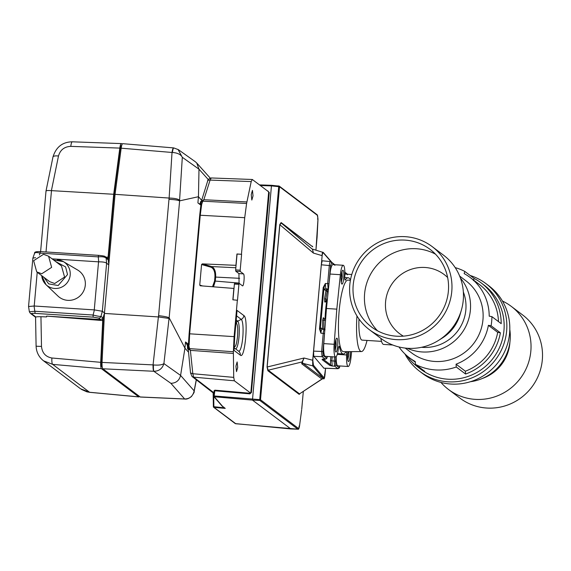 <?xml version="1.0" encoding="UTF-8"?>
<svg xmlns="http://www.w3.org/2000/svg" width="571" height="571" viewBox="0 0 571 571"><rect width="100%" height="100%" fill="white"/><g stroke="black" fill="none" stroke-linecap="round" stroke-linejoin="round"><path stroke-width="0.86" d="M440.948 382.427A52.075 50.691 -52.9 0 0 448.449 389.443L459.933 398.123A52.075 50.691 -52.9 0 0 512.587 402.919A52.075 50.691 -52.9 0 0 542.45 358.046A52.075 50.691 -52.9 0 0 522.722 315.028L511.238 306.349A52.075 50.691 -52.9 0 0 502.444 301.038M448.449 389.443A52.075 50.691 -52.9 0 0 501.102 394.247A52.075 50.691 -52.9 0 0 530.966 349.366A52.075 50.691 -52.9 0 0 511.238 306.349M482.295 378.487A40.498 39.428 -52.9 0 0 509.939 341.893M509.81 329.595A45.13 43.931 127.1 0 1 470.425 381.713M485.957 283.623L488.919 285.857A54.966 53.503 127.1 0 1 507.355 312.116A54.966 53.503 127.1 0 1 486.606 373.605A54.966 53.503 127.1 0 1 422.647 373.57L419.685 371.328A54.966 53.503 -52.9 0 0 447.971 381.806A54.966 53.503 -52.9 0 0 503.108 346.097A54.966 53.503 -52.9 0 0 485.957 283.623A54.966 53.503 -52.9 0 0 470.19 275.486M350.351 351.629A6.945 1.335 -86.3 0 1 348.503 361.522A6.945 1.335 -86.3 0 1 348.339 361.457A6.945 1.335 -86.3 0 1 347.925 351.65M335.784 351.964A6.945 1.335 -86.3 0 1 335.091 344.584A6.945 1.335 -86.3 0 1 336.847 338.175A6.945 1.335 -86.3 0 1 337.011 338.239A6.945 1.335 -86.3 0 1 337.704 345.626A6.945 1.335 -86.3 0 1 335.948 352.036A6.945 1.335 -86.3 0 1 335.784 351.964M341.851 284.03A6.945 1.335 -86.3 0 1 341.158 276.642A6.945 1.335 -86.3 0 1 342.907 270.24A6.945 1.335 -86.3 0 1 343.071 270.304A6.945 1.335 -86.3 0 1 343.763 277.692A6.945 1.335 -86.3 0 1 342.015 284.094A6.945 1.335 -86.3 0 1 341.851 284.03M350.451 280.047A38.186 7.359 93.7 0 0 349.074 278.134A38.186 7.359 93.7 0 0 348.167 277.77A38.186 7.359 93.7 0 0 345.484 279.954A3.469 0.671 -86.3 0 1 345.234 280.154A3.469 0.671 -86.3 0 1 344.784 276.792A11.92 2.298 -86.3 0 0 343.228 265.272A11.92 2.298 -86.3 0 0 340.359 274.701L336.804 309.154L334.149 344.284A11.92 2.298 93.7 0 0 335.348 356.889A11.92 2.298 93.7 0 0 335.627 356.996A11.92 2.298 93.7 0 0 338.367 348.717A3.469 0.671 -86.3 0 1 339.16 346.304A3.469 0.671 -86.3 0 1 339.245 346.34A3.469 0.671 -86.3 0 1 339.502 346.947A38.186 7.359 93.7 0 0 343.242 353.984A38.186 7.359 93.7 0 0 345.933 351.807A3.469 0.671 -86.3 0 1 346.047 351.657M346.283 351.657A3.469 0.671 -86.3 0 1 346.633 354.962A11.92 2.298 93.7 0 0 347.903 366.375A11.92 2.298 93.7 0 0 348.182 366.489L337.825 365.818A11.92 2.298 -86.3 0 1 337.547 365.704A11.92 2.298 -86.3 0 1 336.183 356.704M335.627 356.996L325.27 356.333A11.92 2.298 -86.3 0 1 324.992 356.218A11.92 2.298 -86.3 0 1 323.793 343.614L326.448 308.483L330.002 274.03A11.92 2.298 -86.3 0 1 332.872 264.601L343.228 265.272M356.954 315.949A34.595 6.666 93.7 0 0 360.515 351.229A34.595 6.666 93.7 0 0 361.422 351.558A34.595 6.666 93.7 0 0 367.025 340.437M350.387 280.404L348.117 280.09A35.873 6.916 93.7 0 0 338.988 312.929A35.873 6.916 93.7 0 0 342.543 351.336A35.873 6.916 93.7 0 0 343.485 351.679L361.422 351.558M358.988 319.025A23.133 4.461 93.7 0 0 361.522 339.895A23.133 4.461 93.7 0 0 362.071 340.116L381.528 341.372M460.397 278.006A45.13 43.931 127.1 0 1 465.436 327.169A45.13 43.931 127.1 0 1 422.205 351.957A45.13 43.931 127.1 0 1 407.309 348.281M405.239 348.089L411.555 352.864A45.13 43.931 -52.9 0 0 434.781 361.464A45.13 43.931 -52.9 0 0 480.054 332.144A45.13 43.931 -52.9 0 0 465.972 280.846L459.648 276.071M456.265 367.003L465.572 374.034A52.653 51.254 -52.9 0 0 500.389 332.814L491.089 325.784L488.391 325.32A50.341 48.999 -52.9 0 1 456.065 364.184L456.265 367.003A52.653 51.254 -52.9 0 1 435.495 369.937A52.653 51.254 -52.9 0 1 415.474 364.369L415.274 361.55A50.341 48.999 127.1 0 1 409.371 357.739A50.341 48.999 127.1 0 1 399.008 346.982M380.857 338.367A26.038 5.018 93.7 0 0 383.027 344.177A26.038 5.018 93.7 0 0 383.641 344.42L392.755 345.012M406.902 355.74A52.653 51.254 -52.9 0 0 417.701 366.932L420.656 369.166A52.653 51.254 -52.9 0 0 447.757 379.201A52.653 51.254 -52.9 0 0 500.567 344.991A52.653 51.254 -52.9 0 0 484.137 285.15L481.182 282.909A52.653 51.254 127.1 0 1 501.202 323.664L491.902 316.634L489.204 316.17A50.341 48.999 127.1 0 0 470.061 277.413A50.341 48.999 127.1 0 0 464.152 273.595L464.801 271.418L474.101 278.441A52.653 51.254 127.1 0 1 481.182 282.909M415.474 364.369L424.774 371.4A52.653 51.254 -52.9 0 1 417.701 366.932M404.925 353.927A54.966 53.503 -52.9 0 0 419.685 371.328M377.531 330.802A48.599 47.307 127.1 0 1 397.702 251.311A48.599 47.307 127.1 0 1 435.452 254.138M403.362 336.141A37.029 36.044 127.1 0 1 385.675 300.917A37.029 36.044 127.1 0 1 410.806 269.433A37.029 36.044 127.1 0 1 447.643 277.527M386.289 242.682A48.599 47.307 127.1 0 1 430.084 249.377A48.599 47.307 127.1 0 1 447.828 295.35A48.599 47.307 127.1 0 1 415.281 333.635A48.599 47.307 127.1 0 1 371.485 326.933A48.599 47.307 127.1 0 1 353.735 280.968A48.599 47.307 127.1 0 1 386.289 242.682M416.316 336.883A52.075 50.691 127.1 0 1 369.394 329.703A52.075 50.691 127.1 0 1 350.38 280.454A52.075 50.691 127.1 0 1 385.247 239.435A52.075 50.691 127.1 0 1 432.176 246.608A52.075 50.691 127.1 0 1 451.19 295.864A52.075 50.691 127.1 0 1 416.316 336.883M432.176 246.608L443.66 255.287A52.075 50.691 127.1 0 1 461.389 310.089A52.075 50.691 127.1 0 1 438.435 340.466A52.075 50.691 127.1 0 1 427.8 345.555A52.075 50.691 127.1 0 1 380.878 338.382L369.394 329.703M463.345 291.974A40.498 39.428 127.1 0 1 438.264 345.248A40.498 39.428 127.1 0 1 421.541 347.296M326.662 301.153A34.717 6.688 93.7 0 0 325.042 318.975M344.87 274.387A11.92 2.298 -86.3 0 1 345.426 274.087L351.779 274.501M326.448 308.483L336.804 309.154M351.615 351.622L351.051 357.053A11.92 2.298 93.7 0 1 348.182 366.489M470.061 277.413L479.362 284.437A50.341 48.999 127.1 0 1 498.476 321.601M488.391 325.32L497.691 332.351L500.389 332.814M456.065 364.184L465.372 371.214A50.341 48.999 -52.9 0 0 497.691 332.351M465.372 371.214L465.572 374.034M474.101 278.441L473.452 280.625M491.089 325.784A52.653 51.254 -52.9 0 0 491.902 316.634M455.201 267.628A52.653 51.254 127.1 0 1 464.801 271.418M461.389 310.089L460.126 314.435A40.498 39.428 127.1 0 1 442.275 338.068L438.435 340.466M57.25 259.741A14.525 14.139 127.1 0 1 63.417 261.632L77.635 270.012A16.423 15.988 127.1 0 1 84.544 288.812A16.423 15.988 127.1 0 1 67.763 300.346A16.423 15.988 127.1 0 1 57.949 296.056L46.008 284.672A14.525 14.139 127.1 0 1 41.733 275.679M48.571 256.186L61.482 265.943L64.58 277.056L54.688 283.509L49.627 281.639L36.715 271.882L33.646 260.704L43.51 254.309L48.571 256.186L51.64 267.364L41.776 273.752L36.715 271.882M235.937 366.111L236.508 371.635L237.714 367.453L237.136 361.935L235.937 366.111M251.247 194.547L251.825 200.064L253.024 195.889L252.453 190.364L251.247 194.547M236.572 315.849L241.255 319.389L237.679 321.152A2.313 2.255 -52.9 0 0 236.373 323.058C237.643 324.771 238.021 329.281 237.507 336.59C236.729 343.699 235.645 347.104 234.253 346.804A2.313 2.255 -52.9 0 0 234.517 348.096M330.445 261.568L322.187 260.79L321.302 264.794L329.296 265.551C329.61 262.796 330.024 261.482 330.552 261.618L333.992 264.673M327.376 356.468L326.605 358.117L323.272 355.59L322.065 356.668L321.63 351.45L313.6 351.122L313.729 356.318L323.864 368.174M323.307 359.116L322.08 359.616L329.731 365.397L332.265 366.047L331.83 360.836L330.516 360.601L330.452 364.755L329.731 365.397M326.605 358.117L325.399 359.188L326.769 358.495L327.404 356.468M334.527 356.925L334.171 360.929L334.606 366.139L335.812 365.069L335.484 361.165L331.83 360.836L332.194 356.775M322.801 358.973L322.08 359.616M339.945 365.954L339.317 367.974L338.061 368.709L334.606 366.139L332.265 366.047L323.043 359.159M328.482 288.762L328.125 288.805L327.683 283.594L325.342 283.494L323.2 287.52L319.503 328.917L320.295 329.06L320.909 333.193C321.188 330.452 321.609 329.139 322.158 329.253L321.159 328.04L322.522 329.067A1.156 1.128 -52.9 0 0 322.522 329.253M319.503 328.917L320.909 333.193L323.236 333.407C323.55 330.659 323.971 329.346 324.492 329.474L324.856 329.574M325.063 329.703L324.492 329.474M324.913 328.839L322.522 329.067L322.644 320.288L323.978 320.203A39.777 7.666 93.7 0 0 323.857 328.739L323.807 329.374M328.453 289.054L325.777 288.705L327.14 289.733L327.176 291.56A39.777 7.666 93.7 0 0 325.855 299.19L327.404 299.254M328.189 291.603L327.176 291.56L324.578 289.782L323.985 287.663L323.2 287.52M339.916 365.954L339.153 367.588L335.812 365.069M329.039 283.38L330.609 265.779L331.551 262.831M323.272 355.59L322.943 351.686L324.514 334.085M324.578 289.782L325.777 288.705L325.342 283.494L323.985 287.663L320.295 329.06L321.159 328.04M324.392 329.431L322.158 329.253M322.644 320.288L323.314 317.697L324.314 318.911L325.648 319.039L324.285 318.896L323.978 320.203L325.549 320.36M326.655 300.467L325.17 302.202L324.728 301.866L325.934 300.789L325.855 299.19L324.578 298.654L325.934 290.81A1.156 1.128 -52.9 0 1 327.14 289.733L328.375 289.79M321.43 263.723L322.144 255.665C322.429 253.388 322.865 252.496 323.45 252.982L322.843 252.246C322.572 251.847 322.301 252.974 322.037 255.622L313.408 253.081L312.508 249.099M324.214 378.023L325.591 368.274L325.013 374.669L324.471 374.712L325.013 374.669C324.606 378.109 324.121 379.451 323.564 378.701L324.214 378.023L313.436 365.219L312.808 360.272L313.529 352.228M299.789 393.812L299.204 394.39L267.899 370.736A0.692 0.678 127.1 0 1 268.22 370.208L302.159 361.928L301.709 363.763L303.058 363.384L312.701 365.854L313.436 365.219M323.757 318.033L323.985 318.825L323.314 317.697M325.72 300.874L325.17 302.202M324.728 301.866L324.578 298.654M302.459 361.928L304.043 358.01L302.159 361.928L303.058 363.384L323.486 378.659L312.701 365.854L312.701 360.237L322.144 255.665M313.6 351.122L321.302 264.794M312.087 248.97L323.286 252.475L331.965 262.474M301.709 363.763L321.916 379.03A2.313 2.255 -52.9 0 1 323.265 378.652L321.937 379.044A2.313 2.248 121.2 0 1 323.279 378.659M322.13 379.044L299.525 393.862L268.22 370.208L267.057 366.967L279.754 224.653L313.408 253.081L312.501 249.406M311.959 248.87L281.346 223.118A0.692 0.678 127.1 0 1 281.125 222.547L312.722 246.829M312.808 360.272L304.043 358.01L267.157 367.01L279.861 224.689L281.346 223.118L312.68 246.793M250.077 393.269L214.874 390.171L214.189 395.967L213.64 396.003L222.647 406.424L225.245 408.386L224.482 407.83L213.368 406.652L213.147 392.898M223.839 407.144L224.01 407.858L225.245 408.386L213.968 407.38L213.368 406.652M213.133 392.884L213.633 407.251A0.692 0.678 127.1 0 0 213.968 407.38L235.823 423.753M290.796 428.9L252.468 400.107L271.446 185.903L260.305 185.518M235.616 423.732L297.934 429.192L290.675 428.935L235.266 423.596M279.754 224.653L281.125 222.547M267.899 370.736L267.057 366.967M315.963 249.713L317.983 219.071L317.462 218.978L317.983 219.071L317.555 215.46L279.526 186.731A0.692 0.678 -52.9 0 0 278.926 186.003L278.741 186.589L278.926 186.003M298.54 428.507L297.819 429.149L259.791 400.414A0.692 0.678 -52.9 0 0 260.512 399.771L298.54 428.507L299.518 425.959L298.968 426.152M278.741 186.589L259.726 399.636L214.189 395.967L214.253 396.745L252.468 400.107L259.791 400.414L259.726 399.636L260.512 399.771L279.526 186.731L271.446 185.903L271.639 185.311L271.446 185.903L271.639 185.311L279.262 186.132L317.298 214.867L317.997 219.064L317.098 236.944M267.992 191.321L269.262 192.463L251.397 392.577L249.891 393.862L214.653 390.757L214.874 390.171L214.111 390.807L213.647 395.988M249.891 393.862L250.091 393.269L214.853 390.164L214.111 390.807M251.397 392.577L250.491 393.176M200.243 285.771L233.867 288.441L232.854 299.804L237.5 300.267L238.921 284.372L234.388 284.08L234.702 283.095L239.178 283.38M238.921 284.372L239.206 283.373L234.702 283.095M239.235 283.387L242.404 285.778C243.788 287.22 244.916 274.587 243.467 273.887L240.298 271.489L235.766 271.196L235.652 269.89L240.191 270.183L241.604 254.288L237.065 254.074L235.652 269.89M240.298 271.489L240.191 270.183M213.868 393.44L192.042 376.496L193.626 377.153L213.925 392.791M233.725 377.381L192.82 373.727L190.528 372.956L188.223 348.788L190.393 350.38L192.82 373.727L193.626 377.153L234.36 380.793L233.725 377.381L233.368 351.743L189.565 348.631L190.393 350.38L233.339 353.435M246.858 201.941L203.84 199.714L202.726 201.192L246.601 203.462L251.204 181.571L210.099 180.086L211.256 177.959C208.75 178.752 207.559 179.758 207.68 180.964L207.68 180.964A3.005 1.713 18.8 0 1 210.099 180.086L203.84 199.714L201.385 201.306L201.613 200.621L201.071 202.705L202.241 200.913L202.726 201.192L201.663 204.482L201.113 204.675L200.971 204.161L199.707 215.188L189.122 333.778L188.373 345.348L189.129 344.927L189.665 333.799L200.264 215.096L201.663 204.482L201.035 205.275L197.909 202.905L198.458 196.71L201.656 200.314M207.63 181.371A3.005 1.713 18.8 0 1 207.68 180.964L201.477 200.956M241.604 254.288L236.944 253.981L235.93 265.337L202.334 263.881L201.57 264.523L211.034 267.235A0.692 0.592 106 0 1 211.684 266.557C214.568 268.056 215.888 271.582 215.645 277.135L215.288 281.082L239.121 283.095M213.497 286.835L215.288 281.082L214.582 280.982L212.512 286.756M211.034 267.235C213.818 268.584 215.117 271.853 214.932 277.035L214.582 280.982M235.766 271.196L238.935 273.595L243.467 273.887M234.388 284.08L232.982 299.811M239.063 283.366L238.935 273.595M200.378 285.793L199.743 285.065L201.57 264.523M240.341 355.169C244.952 359.958 248.706 317.919 243.874 315.57L237.058 310.417L234.71 336.754L234.046 350.408L240.341 355.169A4.632 4.504 -52.9 0 0 238.599 351.179L234.174 347.832M250.862 392.627L250.491 393.191M250.719 393.155L234.36 380.793M251.204 181.571L252.325 179.487L268.684 191.849L268.727 192.513L250.869 392.591M211.256 177.959L252.325 179.487M268.684 191.849L250.826 392.755M237.358 300.16L234.103 336.64L233.368 351.743M246.601 203.462L244.716 217.694L241.462 254.181M188.887 345.662L189.565 348.631L189.03 348.917L188.187 347.004L188.216 346.012L189.129 344.927L188.601 344.834L189.137 333.778L234.103 336.64M189.03 348.917L189.451 349.423M202.748 200.464L202.241 200.913M244.716 217.694L199.722 215.217L200.264 215.096L199.722 215.217L189.137 333.771L189.665 333.799L189.137 333.778M178.009 149.424L182.313 157.303C180.864 154.47 177.56 152.864 172.413 152.478L172.021 152.464A6.945 1.256 -85.2 0 1 173.598 147.903L122.901 143.692C122.23 143.457 121.652 144.955 121.173 148.189L115.056 194.34L104.429 313.429L158.395 316.941L158.595 315.656C164.034 316.277 167.546 316.998 169.144 317.811L184.94 348.167L185.496 341.965L187.402 345.476L188.373 345.348L188.216 346.012M188.187 347.004L188.223 348.788M201.563 203.79L200.885 203.826L201.071 202.705M201.663 204.482L201.113 204.675M201.071 204.903L200.971 204.161M188.316 345.534L188.551 345.048M199.729 215.153L201.035 205.275M153.449 364.94C158.595 365.397 162.078 364.94 163.906 363.584C162.35 368.623 159.016 371.186 153.913 371.278A6.945 0.928 -86.9 0 1 153.449 364.94L153.064 364.898L158.395 316.941M188.451 352.114L184.94 348.167L180.586 375.425L163.906 363.584L169.045 318.454L158.524 316.955M184.861 399.036A6.945 1.42 -87.4 0 1 184.818 399.036L184.897 399.043A6.945 1.399 -87.9 0 1 184.719 398.972C189.793 398.865 192.941 396.16 194.154 390.864L194.111 391.599M188.366 344.727L187.438 344.92M188.23 348.91L187.573 348.874L188.266 349.659M187.402 345.476L187.573 348.874M200.942 204.004L200.014 204.097M200.036 203.947L200.671 201.484L201.506 201.556M200.856 204.768L200.378 204.504M200.721 204.632L197.909 202.905M179.579 200.864L179.594 200.214C178.031 198.915 174.548 198.201 169.13 198.051L168.98 199.35C174.448 199.593 177.981 200.1 179.579 200.864L198.458 196.71L198.994 169.187L208.308 179.594M172.413 152.478A6.945 0.964 -84.9 0 1 173.734 147.918L178.309 149.623L195.253 161.693L196.717 162.999L198.994 169.187L182.313 157.303L179.594 200.214M170.893 383.327L153.82 371.271A6.945 1.228 -87.2 0 1 153.064 364.898L102.052 362.414C101.931 365.918 102.188 368.038 102.809 368.78L140.28 397.031L184.818 399.036A6.945 1.42 -87.4 0 1 184.64 398.972L170.893 383.327C176.075 383.12 179.308 380.486 180.586 375.425L194.154 390.864L196.246 379.865M184.719 398.972L140.109 396.966M28.65 306.513L34.21 306.006L94.408 309.903L93.094 315.028L34.874 311.266L29.464 311.773M139.445 396.467L138.746 396.874L101.452 368.695C100.824 367.952 100.575 365.825 100.696 362.321L102.723 320.574L63.602 317.198L100.589 319.56L98.612 318.061L93.344 317.155L35.124 313.386C32.547 313.265 31.341 313.372 31.519 313.729A2.313 2.255 127.1 0 1 30.334 313.293L29.378 311.83L28.55 306.463L32.861 258.192L35.523 257.628M52.089 258.841L98.697 261.846C102.78 261.803 105.407 262.26 106.591 263.217L108.761 264.865M104.479 312.908L102.33 311.281L94.408 309.903M104.429 313.429L102.052 362.414M169.002 198.051L115.056 194.34M98.612 318.061A2.313 2.255 -52.9 0 0 100.988 316.391C99.668 316.534 97.041 316.077 93.094 315.028A2.313 0.443 -86.3 0 0 93.344 317.155M102.445 320.367L102.673 318.661A2.313 2.255 -52.9 0 0 103.037 317.94L104.436 313.329M100.589 319.56L102.602 318.604M35.124 313.386L34.06 305.999M30.334 313.293A2.313 2.255 127.1 0 1 30.327 313.286L35.566 317.248L36.094 346.026A6.945 0.464 -1.1 0 0 41.49 346.376C42.175 352.985 45.644 356.861 51.911 358.003L100.696 362.321M46.622 316.12L63.602 317.198M98.747 255.38L40.634 251.625A2.313 0.443 93.7 0 0 40.577 251.604C36.18 251.483 34.196 252.004 34.631 253.167L32.875 258.121M34.653 253.631C34.51 252.389 36.308 252.218 40.056 253.124L39.42 254.937M98.862 255.387A2.313 0.443 93.7 0 0 98.804 255.365A2.313 0.443 93.7 0 0 98.283 256.886C102.359 256.486 104.985 256.943 106.177 258.256L106.591 263.217M108.226 259.805L106.177 258.256A2.313 2.255 127.1 0 0 105.321 256.743A2.313 2.255 127.1 0 1 105.321 256.743L107.998 259.048A2.313 2.255 127.1 0 1 108.226 259.805L108.79 264.544M102.723 320.574L46.722 316.127M105.321 256.743C105.349 256.258 103.18 255.801 98.804 255.365L40.577 251.604A2.313 0.443 93.7 0 0 40.056 253.124L98.283 256.886L98.697 261.846M107.919 258.991L113.693 194.276L51.404 190.635C47.521 190.379 45.759 190.564 46.13 191.192M105.821 257.128L108.076 257.228M121.345 145.748A4.746 0.914 93.7 0 0 121.195 145.705A4.746 0.914 93.7 0 0 120.16 148.824L114.079 194.782L115.014 194.797M114.079 194.782L108.254 260.033M103.308 317.033L101.124 362.185A4.746 0.914 93.7 0 0 101.638 366.539L102.188 366.96M113.693 194.276L119.81 148.096C120.295 144.87 120.866 143.371 121.537 143.599L122.194 144.099M119.81 148.096L70.797 146.369A6.945 1.456 -88 0 1 72.339 141.808L121.537 143.599M101.452 368.695L52.668 364.369L43.574 360.851L80.568 388.801L89.576 392.263L138.746 396.874M36.094 346.026C36.33 352.121 38.821 357.061 43.574 360.851L42.668 360.123M46.608 316.434L46.586 316.905L40.948 316.712C37.079 316.641 35.323 316.876 35.688 317.433M51.404 190.635L58.485 156.019A6.945 2.134 -168.4 0 0 52.967 157.004L52.967 157.004C56.051 147.025 62.51 141.958 72.339 141.808M40.605 251.604L46.008 191.049L52.967 157.004M345.484 279.954L345.02 279.926M346.633 354.962L337.268 354.355M339.502 346.947L338.746 346.897M323.793 343.614L334.149 344.284M330.002 274.03L340.359 274.701M55.865 261.696L65.601 266.907L67.514 274.565L58.178 285.521L48.685 283.887L44.003 277.392M53.567 259.962L63.417 261.632A14.525 14.139 127.1 0 1 70.19 275.022A14.525 14.139 127.1 0 1 54.688 288.462A14.525 14.139 127.1 0 1 46.008 284.672L41.712 275.657M341.908 271.939L342.186 277.856L341.237 282.274M335.841 339.881L336.126 345.79L335.17 350.216M348.767 351.643L348.681 355.283L347.732 359.701M243.874 315.57A4.632 4.504 -52.9 0 1 241.255 319.389A16.024 3.091 -86.3 0 1 242.768 337.432A16.024 3.091 -86.3 0 1 238.514 351.115M235.687 348.981A14.018 2.705 93.7 0 0 239.006 336.94A14.018 2.705 93.7 0 0 237.679 321.152L236.201 320.031M313.729 356.318L322.065 356.668L325.399 359.188L323.079 359.102M330.866 356.689L330.516 360.601M335.862 356.954L335.484 361.165M331.116 261.832L334.792 264.723M333.885 264.137L334.884 265.351M329.003 283.823L327.683 283.594L329.296 265.551L330.609 265.779M322.943 351.686L321.63 351.45L323.236 333.407L324.556 333.642M344.877 272.895L346.547 274.166M339.153 367.588L337.946 368.659L323.714 368.167M347.425 274.829L346.426 273.609M347.004 273.837L344.863 272.217M326.398 301.138L327.204 301.16L325.527 301.574L325.713 300.774M326.376 301.131L325.934 300.789L327.24 300.846M323.45 252.982L331.159 261.868M321.916 379.03L299.525 393.862A0.692 0.678 -52.9 0 0 299.204 394.39M312.43 246.201A0.692 0.678 -52.9 0 0 312.651 246.772L312.63 246.751M213.889 406.959L213.718 396.395M213.704 395.282L213.668 393.291M235.273 423.603L213.633 407.251A0.692 0.678 127.1 0 1 213.368 406.759M299.518 425.959L301.631 410.014M301.645 409.921L299.532 426.002C299.026 428.635 298.497 429.699 297.934 429.192M301.731 409.122L303.308 391.492L301.745 409.143M222.647 406.424A0.692 0.685 139 0 1 222.205 406.195L213.804 396.517L214.104 390.792L214.653 390.757M222.69 406.459A0.692 0.678 127.1 0 1 222.283 406.267M271.603 185.311L259.477 184.89L278.912 185.996M235.959 322.743L236.373 323.058M267.542 190.985L267.992 191M239.62 278.32L214.932 277.035M235.844 267.749L211.684 266.557L202.334 263.881M202.676 285.978L199.743 285.065M269.262 192.463L268.713 192.377M169.045 318.454L169.144 317.811M185.496 341.965L188.616 344.32M187.845 344.941L186.674 344.056M169.166 317.84L179.608 200.871M169.13 198.051L172.021 152.464L121.173 148.189M158.595 315.656L168.98 199.35M98.547 261.846L94.265 309.889M34.21 306.006L37.222 272.267M106.62 263.245L102.33 311.281L100.988 316.391L103.037 317.94M153.82 371.271L102.809 368.78M31.519 313.729L35.866 317.012M102.059 362.264L101.124 362.185M102.152 366.668L101.638 366.539M121.088 148.824L120.16 148.824M138.903 396.945L89.718 392.327A6.945 1.213 -84.6 0 1 89.576 392.263L52.668 364.369A6.945 1.506 -84.9 0 1 51.911 358.003M41.49 346.376L40.948 316.712M58.485 156.019C60.269 149.88 64.38 146.661 70.797 146.369M46.015 251.954L51.483 190.643M348.167 277.77L344.756 277.549M343.242 353.984L337.475 353.613M415.324 362.235L409.371 357.739M341.265 282.459L342.279 276.892L341.958 271.76M335.206 350.401L336.219 344.834L335.891 339.695M347.76 359.887L348.703 355.312L348.795 351.643M322.715 359.052L325.52 359.23M338.061 368.709L323.786 368.216M315.97 249.727L317.112 236.929M224.774 408.158L222.205 406.195M192.042 376.496L190.528 372.956M184.897 399.043C186.646 399.372 188.815 398.558 191.392 396.581C193.712 393.34 194.618 391.663 194.126 391.542L196.331 379.929M196.717 162.999L210.221 178.088M121.195 145.705L121.644 145.655M89.718 392.327L86.942 391.849L81.425 389.408"/></g></svg>
